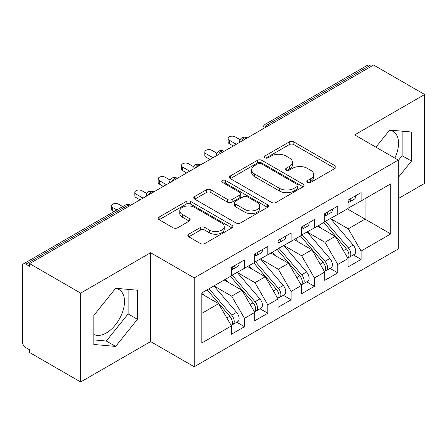 <?xml version="1.0" encoding="UTF-8"?>
<svg xmlns="http://www.w3.org/2000/svg" width="447" height="447" viewBox="0 0 447 447"><rect width="100%" height="100%" fill="white"/><g stroke="black" fill="none" stroke-linecap="round" stroke-linejoin="round"><path stroke-width="0.67" d="M307.525 182.404A2.269 1.307 0 0 0 310.726 182.404L335.049 168.363A3.235 1.872 0 0 0 335.999 167.038A3.235 1.872 0 0 0 335.049 165.72L293.847 141.928A3.235 1.872 0 0 0 289.265 141.928L264.942 155.969A2.269 1.307 0 0 0 264.283 156.897A2.269 1.307 0 0 0 264.942 157.819A2.269 1.307 0 0 0 268.15 157.819L271.295 156.003A10.359 5.979 0 0 1 285.946 156.003L289.382 157.987A10.359 5.979 0 0 1 292.416 162.216A10.359 5.979 0 0 1 289.382 166.446L286.236 168.262A2.269 1.307 0 0 0 285.572 169.19A2.269 1.307 0 0 0 286.236 170.111A2.269 1.307 0 0 0 289.438 170.111L292.589 168.295A10.359 5.979 0 0 1 307.24 168.295L310.671 170.279A10.359 5.979 0 0 1 313.705 174.509A10.359 5.979 0 0 1 310.671 178.739L307.525 180.554A2.269 1.307 0 0 0 306.86 181.476A2.269 1.307 0 0 0 307.525 182.404L307.525 180.554M93.831 334.451A25.725 14.852 120 0 0 106.308 332.97A25.725 14.852 120 0 0 123.115 310.296A25.725 14.852 120 0 0 119.17 289.684A25.725 14.852 120 0 0 115.438 288.522M389.466 130.312A25.725 14.852 -60 0 1 393.204 131.474A25.725 14.852 -60 0 1 394.83 158.082M188.774 234.178A3.235 1.872 0 0 0 187.824 235.502A3.235 1.872 0 0 0 188.774 236.821L200.334 243.498A3.235 1.872 0 0 0 204.91 243.498L231.926 227.903A3.235 1.872 0 0 0 232.87 226.579A3.235 1.872 0 0 0 231.926 225.26L190.718 201.468A3.235 1.872 0 0 0 186.142 201.468L159.126 217.063A3.235 1.872 0 0 0 158.177 218.387A3.235 1.872 0 0 0 159.126 219.706L173.09 227.769A3.235 1.872 0 0 0 177.671 227.769L189.232 221.097A3.235 1.872 0 0 0 190.176 219.773A3.235 1.872 0 0 0 189.232 218.454L182.303 214.454A8.661 5.001 0 0 1 179.767 210.917A8.661 5.001 0 0 1 185.114 206.302A8.661 5.001 0 0 1 194.551 207.386L221.678 223.042A8.661 5.001 0 0 1 224.215 226.579A8.661 5.001 0 0 1 218.868 231.2A8.661 5.001 0 0 1 209.431 230.116L204.91 227.506A3.235 1.872 0 0 0 200.334 227.506L188.774 234.178L188.774 236.821M398.294 198.591L424.65 183.376L424.65 94.507L373.575 65.022L29.58 263.624L29.58 266.317L25.848 264.16A4.945 2.855 -120 0 0 23.373 263.92A4.945 2.855 -120 0 0 22.35 266.183L22.35 341.586A4.945 2.855 -120 0 0 25.848 347.643L29.58 349.8L29.58 352.493L80.656 381.978L150.622 341.586L194.233 366.763L194.233 277.894L150.622 252.717L80.656 293.109L29.58 263.624M424.65 94.507L354.683 134.899L398.294 160.082L194.233 277.894M271.525 202.396A3.235 1.872 0 0 0 276.106 202.396L303.116 186.796A3.235 1.872 0 0 0 304.066 185.477A3.235 1.872 0 0 0 303.116 184.153L261.914 160.367A3.235 1.872 0 0 0 257.332 160.367L230.322 175.962A3.235 1.872 0 0 0 229.372 177.28A3.235 1.872 0 0 0 230.322 178.604L271.525 202.396M223.327 182.896A2.269 1.307 0 0 1 225.629 183.214L225.629 180.521L267.518 204.709A3.235 1.872 0 0 1 268.468 206.028A3.235 1.872 0 0 1 267.518 207.352L240.508 222.947A3.235 1.872 0 0 1 235.932 222.947L194.724 199.155L194.724 196.512A3.235 1.872 0 0 0 193.774 197.837A3.235 1.872 0 0 0 194.724 199.155M194.724 196.512L206.285 189.841A3.235 1.872 0 0 1 210.861 189.841L227.573 199.485A3.235 1.872 0 0 0 232.155 199.485L239.821 195.06A3.235 1.872 0 0 0 240.771 193.735A3.235 1.872 0 0 0 239.821 192.417L222.422 182.37A2.269 1.307 0 0 1 221.762 181.443A2.269 1.307 0 0 1 223.159 180.236A2.269 1.307 0 0 1 225.629 180.521M194.233 366.763L398.294 248.951L398.294 160.082M347.336 208.889L390.717 233.937L390.717 183.846L361.098 200.949L361.098 192.596L348.04 200.139L348.04 208.486L337.776 214.409L337.776 206.061L324.718 213.605L324.718 221.952L314.453 227.875L314.453 219.527L301.395 227.07L301.395 235.418L291.131 241.341L291.131 232.993L278.073 240.531L278.073 248.878L267.809 254.807L267.809 246.459L254.751 253.997L254.751 262.344L244.492 268.267L244.492 259.919L231.429 267.462L231.429 275.81L201.809 292.908L201.809 343L231.429 325.897L218.6 303.681L201.809 293.986M390.717 233.937L361.098 251.035L348.269 228.819L330.545 218.583M353.348 254.907L361.098 259.383L361.098 251.035M361.098 259.383L348.04 266.926L348.04 258.578L337.776 264.501L324.952 242.285L307.223 232.049M330.026 268.373L337.776 272.849L337.776 264.501M337.776 272.849L324.718 280.386L324.718 272.039L314.453 277.967L301.63 255.745L283.901 245.515M306.703 281.839L314.453 286.315L314.453 277.967M314.453 286.315L301.395 293.852L301.395 285.504L291.131 291.427L278.308 269.211L260.579 258.981M283.381 295.305L291.131 299.781L291.131 291.427M291.131 299.781L278.073 307.318L278.073 298.97L267.809 304.893L254.986 282.677L237.262 272.447M260.059 308.765L267.809 313.241L267.809 304.893M267.809 313.241L254.751 320.784L254.751 312.436L244.492 318.359L231.663 296.143L213.94 285.907M236.737 322.231L244.492 326.707L244.492 318.359M244.492 326.707L231.429 334.25L231.429 325.897M231.429 275.542L244.492 268.267M201.809 313.375L218.6 303.681M254.751 262.076L267.809 254.807M231.663 296.143L241.922 290.22L224.198 279.984M254.751 312.436L241.922 290.22M278.073 248.61L291.131 241.341M254.986 282.677L265.244 276.754L247.521 266.518M278.073 298.97L265.244 276.754M301.395 235.144L314.453 227.875M278.308 269.211L288.566 263.289L270.843 253.052M301.395 285.504L288.566 263.289M324.718 221.684L337.776 214.409M301.63 255.745L311.889 249.823L294.165 239.592M324.718 272.039L311.889 249.823M371.245 66.368L369.842 65.558L267.87 124.434L269.267 125.238M265.071 127.663A4.945 2.855 120 0 1 267.87 124.434A4.945 2.855 60 0 0 265.395 124.188L367.373 65.312A4.945 2.855 60 0 1 369.842 65.558M348.04 208.218L361.098 200.949M348.269 228.819L365.065 219.125L365.065 198.658L390.717 183.846M324.952 242.285L335.211 236.357L317.487 226.126M348.04 258.578L335.211 236.357M80.656 293.109L80.656 381.978M398.294 177.481L411.475 161.088L411.475 132.01L389.667 130.066L375.921 147.164M150.622 341.586L150.622 252.717M137.441 319.298L137.441 290.22L115.639 288.276L93.831 315.403L93.831 344.475L115.639 346.425L137.441 319.298L128.116 313.911L128.116 289.388M245.833 138.771L244.431 137.967A4.945 2.855 -120 0 0 241.956 137.721A4.945 2.855 -120 0 0 241.9 137.754C240.357 138.877 239.592 140.269 239.598 141.934A4.945 2.855 0 0 0 239.648 142.342M222.511 152.237L221.109 151.432A4.945 2.855 -120 0 0 218.633 151.187A4.945 2.855 -120 0 0 218.577 151.22C217.035 152.343 216.27 153.734 216.275 155.4A4.945 2.855 0 0 0 216.326 155.807M199.189 165.703L197.786 164.893A4.945 2.855 -120 0 0 195.317 164.647A4.945 2.855 -120 0 0 195.255 164.686C193.713 165.809 192.948 167.2 192.953 168.865A4.945 2.855 0 0 0 193.003 169.273M175.867 179.169L174.464 178.359A4.945 2.855 -120 0 0 171.994 178.113A4.945 2.855 -120 0 0 171.933 178.146C170.396 179.269 169.625 180.666 169.631 182.331A4.945 2.855 0 0 0 169.681 182.734M152.544 192.629L151.142 191.824A4.945 2.855 -120 0 0 148.672 191.579A4.945 2.855 -120 0 0 148.611 191.612C147.074 192.735 146.303 194.132 146.314 195.797A4.945 2.855 0 0 0 146.365 196.199M398.294 160.49L402.144 155.701L402.144 131.178M402.144 155.701L411.475 161.088M93.831 339.921L106.308 341.039L128.116 313.911M106.308 341.039L115.639 346.425M308.43 182.722L310.671 181.432A10.359 5.979 0 0 0 313.705 177.202L313.705 174.509M292.416 162.216L292.416 164.909A10.359 5.979 0 0 1 289.382 169.139L287.142 170.43M335.01 168.385L293.847 144.621A3.235 1.872 0 0 0 289.265 144.621L265.853 158.143M303.072 186.824L261.914 163.06A3.235 1.872 0 0 0 257.332 163.06L230.361 178.627M297.395 186.405A2.269 1.307 0 0 0 298.06 185.477A2.269 1.307 0 0 0 297.395 184.55L261.227 163.669A2.269 1.307 0 0 0 258.02 163.669L254.701 165.586A10.359 5.979 0 0 0 251.667 169.815A10.359 5.979 0 0 0 254.701 174.045L279.425 188.316A10.359 5.979 0 0 0 294.076 188.316L297.395 186.405L297.395 189.092A2.269 1.307 0 0 0 298.06 188.17L298.06 185.477M251.667 169.815L251.667 172.508A10.359 5.979 0 0 0 254.701 176.738L254.701 174.045M297.395 189.092L294.076 191.009A10.359 5.979 0 0 1 279.425 191.009L254.701 176.738M194.769 199.183L206.285 192.528L206.285 189.841M240.771 193.735L240.771 196.429A3.235 1.872 0 0 1 239.821 197.753L232.155 202.178A3.235 1.872 0 0 1 227.573 202.178L210.861 192.528A3.235 1.872 0 0 0 206.285 192.528M225.629 183.214L267.479 207.374M244.917 209.498A8.661 5.001 0 0 0 254.354 210.582A8.661 5.001 0 0 0 259.696 205.961A8.661 5.001 0 0 0 257.159 202.43L247.604 196.909A3.235 1.872 0 0 0 243.028 196.909L235.357 201.334A3.235 1.872 0 0 0 234.407 202.659A3.235 1.872 0 0 0 235.357 203.977L244.917 209.498L244.917 212.191A8.661 5.001 0 0 0 254.354 213.275A8.661 5.001 0 0 0 259.696 208.654L259.696 205.961M234.407 202.659L234.407 205.352A3.235 1.872 0 0 0 235.357 206.67L235.357 203.977M244.917 212.191L235.357 206.67M224.215 226.579L224.215 229.272A8.661 5.001 0 0 1 218.868 233.893A8.661 5.001 0 0 1 209.431 232.809L204.91 230.199A3.235 1.872 0 0 0 200.334 230.199L188.813 236.849M179.767 210.917L179.767 213.61A8.661 5.001 0 0 0 182.303 217.147L182.303 214.454M189.187 221.12L182.303 217.147M231.881 227.925L190.718 204.162A3.235 1.872 0 0 0 186.142 204.162L159.171 219.734M325.617 221.433L348.291 247.856A6.599 3.811 60 0 1 350.839 254.125A6.599 3.811 60 0 1 349.47 257.148L354.37 254.321A6.599 3.811 -120 0 0 355.734 251.298A6.599 3.811 -120 0 0 353.186 245.029L330.517 218.6M349.47 257.148A6.599 3.811 60 0 1 348.403 257.45M323.751 222.505L346.425 248.934A6.599 3.811 60 0 1 348.973 255.203A6.599 3.811 60 0 1 347.772 258.115M321.544 228.467L318.856 225.333M348.04 202.703A6.599 3.811 -120 0 0 348.973 200.01A6.599 3.811 -120 0 0 348.956 199.608M348.403 202.256A6.599 3.811 -120 0 0 349.47 201.955A6.599 3.811 -120 0 0 350.839 198.932A6.599 3.811 -120 0 0 350.822 198.529M355.723 195.702A6.599 3.811 60 0 1 355.734 196.104A6.599 3.811 60 0 1 354.37 199.127L349.47 201.955M240.123 139.721L235.161 136.855A4.124 2.38 -0 0 0 230.669 136.341A4.124 2.38 -0 0 0 228.121 138.536A4.124 2.38 -0 0 0 229.328 140.218L229.328 143.722A4.124 2.38 180 0 1 228.121 142.04L228.121 138.536M233.295 146.013L229.328 143.722M236.329 144.258L229.328 140.218M302.295 234.893L324.969 261.322A6.599 3.811 60 0 1 327.517 267.591A6.599 3.811 60 0 1 326.148 270.614L331.048 267.781A6.599 3.811 -120 0 0 332.412 264.764A6.599 3.811 -120 0 0 329.864 258.495L307.195 232.066M326.148 270.614A6.599 3.811 60 0 1 325.081 270.916M300.434 235.971L323.103 262.4A6.599 3.811 60 0 1 325.651 268.669A6.599 3.811 60 0 1 324.449 271.58M298.222 241.933L295.534 238.799M278.978 248.359L301.647 274.788A6.599 3.811 60 0 1 304.195 281.057A6.599 3.811 60 0 1 302.826 284.074L307.726 281.247A6.599 3.811 -120 0 0 309.089 278.23A6.599 3.811 -120 0 0 306.541 271.96L283.873 245.532M302.826 284.074A6.599 3.811 60 0 1 301.759 284.381M277.112 249.437L299.781 275.866A6.599 3.811 60 0 1 302.328 282.135A6.599 3.811 60 0 1 301.127 285.046M274.899 255.399L272.212 252.264M255.656 261.825L278.325 288.254A6.599 3.811 60 0 1 280.872 294.523A6.599 3.811 60 0 1 279.504 297.54L284.404 294.713A6.599 3.811 -120 0 0 285.767 291.695A6.599 3.811 -120 0 0 283.225 285.426L260.551 258.997M279.504 297.54A6.599 3.811 60 0 1 278.436 297.847M253.79 262.903L276.458 289.326A6.599 3.811 60 0 1 279.006 295.596A6.599 3.811 60 0 1 277.805 298.512M251.577 268.859L248.89 265.73M232.334 275.291L255.002 301.714A6.599 3.811 60 0 1 257.55 307.983A6.599 3.811 60 0 1 256.181 311.006L261.082 308.179A6.599 3.811 -120 0 0 262.445 305.156A6.599 3.811 -120 0 0 259.903 298.887L237.228 272.463M256.181 311.006A6.599 3.811 60 0 1 255.114 311.313M230.468 276.363L253.136 302.792A6.599 3.811 60 0 1 255.684 309.061A6.599 3.811 60 0 1 254.488 311.972M228.255 282.325L225.567 279.196M324.718 216.169A6.599 3.811 -120 0 0 325.651 213.476A6.599 3.811 -120 0 0 325.634 213.074M325.081 215.722A6.599 3.811 -120 0 0 326.148 215.415A6.599 3.811 -120 0 0 327.517 212.398A6.599 3.811 -120 0 0 327.5 211.995M332.4 209.168A6.599 3.811 60 0 1 332.412 209.57A6.599 3.811 60 0 1 331.048 212.588L326.148 215.415M216.801 153.181L211.839 150.321A4.124 2.38 -0 0 0 207.347 149.801A4.124 2.38 -0 0 0 204.799 152.002A4.124 2.38 -0 0 0 206.011 153.684L206.011 157.188A4.124 2.38 180 0 1 204.799 155.506L204.799 152.002M209.973 159.473L206.011 157.188M213.007 157.724L206.011 153.684M301.395 229.629A6.599 3.811 -120 0 0 302.328 226.936A6.599 3.811 -120 0 0 302.317 226.534M301.759 229.188A6.599 3.811 -120 0 0 302.826 228.881A6.599 3.811 -120 0 0 304.195 225.864A6.599 3.811 -120 0 0 304.178 225.461M309.078 222.634A6.599 3.811 60 0 1 309.089 223.036A6.599 3.811 60 0 1 307.726 226.053L302.826 228.881M193.478 166.647L188.517 163.786A4.124 2.38 -0 0 0 184.024 163.267A4.124 2.38 -0 0 0 181.482 165.468A4.124 2.38 -0 0 0 182.689 167.15L182.689 170.653A4.124 2.38 180 0 1 181.482 168.966L181.482 165.468M186.65 172.939L182.689 170.653M189.684 171.19L182.689 167.15M278.073 243.095A6.599 3.811 -120 0 0 279.006 240.402A6.599 3.811 -120 0 0 278.995 240M278.436 242.654A6.599 3.811 -120 0 0 279.504 242.347A6.599 3.811 -120 0 0 280.872 239.324A6.599 3.811 -120 0 0 280.861 238.922M285.756 236.094A6.599 3.811 60 0 1 285.767 236.497A6.599 3.811 60 0 1 284.404 239.519L279.504 242.347M170.156 180.113L165.194 177.247A4.124 2.38 -0 0 0 160.702 176.733A4.124 2.38 -0 0 0 158.16 178.934A4.124 2.38 -0 0 0 159.367 180.616L159.367 184.114A4.124 2.38 180 0 1 158.16 182.432L158.16 178.934M163.328 186.405L159.367 184.114M166.362 184.656L159.367 180.616M254.751 256.561A6.599 3.811 -120 0 0 255.684 253.868A6.599 3.811 -120 0 0 255.673 253.466M255.114 256.114A6.599 3.811 -120 0 0 256.181 255.813A6.599 3.811 -120 0 0 257.55 252.79A6.599 3.811 -120 0 0 257.539 252.387M262.434 249.56A6.599 3.811 60 0 1 262.445 249.962A6.599 3.811 60 0 1 261.082 252.985L256.181 255.813M146.834 193.579L141.872 190.713A4.124 2.38 -0 0 0 137.38 190.198A4.124 2.38 -0 0 0 134.838 192.394A4.124 2.38 -0 0 0 136.044 194.082L136.044 197.58A4.124 2.38 180 0 1 134.838 195.898L134.838 192.394M140.006 199.87L136.044 197.58M143.04 198.116L136.044 194.082M209.012 288.751L231.68 315.18A6.599 3.811 60 0 1 234.228 321.449A6.599 3.811 60 0 1 232.859 324.472L237.759 321.644A6.599 3.811 -120 0 0 239.128 318.622A6.599 3.811 -120 0 0 236.58 312.352L213.906 285.924M232.859 324.472A6.599 3.811 60 0 1 231.792 324.773M207.145 289.829L229.814 316.258A6.599 3.811 60 0 1 232.362 322.527A6.599 3.811 60 0 1 231.166 325.438M204.933 295.791L202.245 292.656M231.429 270.027A6.599 3.811 -120 0 0 232.362 267.334A6.599 3.811 -120 0 0 232.351 266.932M231.792 269.58A6.599 3.811 -120 0 0 232.859 269.273A6.599 3.811 -120 0 0 234.228 266.256A6.599 3.811 -120 0 0 234.217 265.853M239.111 263.026A6.599 3.811 60 0 1 239.128 263.428A6.599 3.811 60 0 1 237.759 266.446L232.859 269.273M122.701 206.575L118.55 204.178A4.124 2.38 -0 0 0 114.058 203.664A4.124 2.38 -0 0 0 111.515 205.86A4.124 2.38 -0 0 0 112.722 207.542L112.722 211.045A4.124 2.38 180 0 1 111.515 209.364L111.515 205.86M113.84 211.688L112.722 211.045M116.868 209.939L112.722 207.542M129.222 206.095L127.825 205.29L25.848 264.16M130.669 205.262L130.295 205.044A4.945 2.855 120 0 0 127.825 205.29A4.945 2.855 -120 0 0 125.35 205.044L23.373 263.92M247.28 137.939L246.906 137.721A4.945 2.855 120 0 0 244.431 137.967A4.945 2.855 120 0 0 241.749 141.129M262.92 128.904L262.92 128.473A4.945 2.855 0 0 0 262.97 128.876M223.958 151.399L223.584 151.187A4.945 2.855 120 0 0 221.109 151.432A4.945 2.855 120 0 0 218.427 154.595M200.636 164.865L200.262 164.647A4.945 2.855 120 0 0 197.786 164.893A4.945 2.855 120 0 0 195.104 168.061M177.314 178.331L176.939 178.113A4.945 2.855 120 0 0 174.464 178.359A4.945 2.855 120 0 0 171.782 181.527M153.992 191.797L153.617 191.579A4.945 2.855 120 0 0 151.142 191.824A4.945 2.855 120 0 0 148.46 194.987M310.671 181.432L310.671 178.739M286.236 170.111L286.236 168.262M289.382 169.139L289.382 166.446M264.942 157.819L264.942 155.969M289.265 144.621L289.265 141.928M293.847 144.621L293.847 141.928M335.049 168.363L335.049 165.72M230.322 178.604L230.322 175.962M257.332 163.06L257.332 160.367M261.914 163.06L261.914 160.367M303.116 186.796L303.116 184.153M279.425 191.009L279.425 188.316M294.076 191.009L294.076 188.316M210.861 192.528L210.861 189.841M227.573 202.178L227.573 199.485M232.155 202.178L232.155 199.485M239.821 197.753L239.821 195.06M267.518 207.352L267.518 204.709M200.334 230.199L200.334 227.506M204.91 230.199L204.91 227.506M209.431 232.809L209.431 230.116M189.232 221.097L189.232 218.454M159.126 219.706L159.126 217.063M186.142 204.162L186.142 201.468M190.718 204.162L190.718 201.468M231.926 227.903L231.926 225.26M346.425 248.934L343.458 250.644M353.186 245.029L348.291 247.856M323.103 262.4L320.136 264.11M329.864 258.495L324.969 261.322M299.781 275.866L296.814 277.576M306.541 271.96L301.647 274.788M276.458 289.326L273.497 291.042M283.225 285.426L278.325 288.254M253.136 302.792L250.175 304.508M259.903 298.887L255.002 301.714M229.814 316.258L226.852 317.968M236.58 312.352L231.68 315.18M246.906 137.721A4.945 4.945 0 0 0 241.956 137.721M265.395 124.188A4.945 4.945 0 0 0 262.92 128.473M223.584 151.187A4.945 4.945 0 0 0 218.633 151.187M239.598 141.934L239.598 142.369M200.262 164.647A4.945 4.945 0 0 0 195.317 164.647M216.275 155.4L216.275 155.835M176.939 178.113A4.945 4.945 0 0 0 171.994 178.113M192.953 168.865L192.953 169.301M153.617 191.579A4.945 4.945 0 0 0 148.672 191.579M169.631 182.331L169.631 182.767M130.295 205.044A4.945 4.945 0 0 0 125.35 205.044M146.314 195.797L146.314 196.227"/></g></svg>
